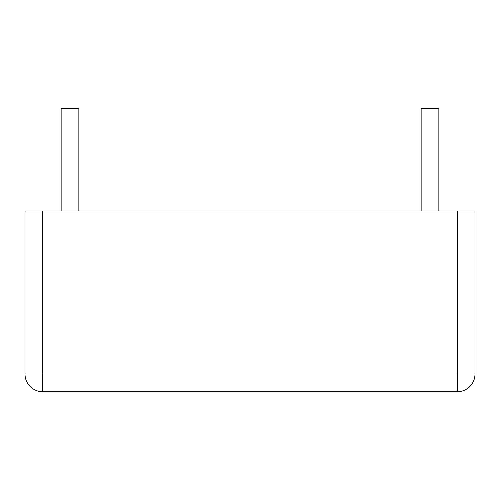 <?xml version="1.0" encoding="UTF-8"?>
<svg xmlns="http://www.w3.org/2000/svg" width="500" height="500" viewBox="0 0 500 500"><rect width="100%" height="100%" fill="white"/><g stroke="black" fill="none" stroke-linecap="round" stroke-linejoin="round"><path stroke-width="0.38" stroke-dasharray="2.5 1.88" d="M61.144 108.269L61.144 211.025L61.144 108.269L78.856 108.269L61.144 108.269L78.856 108.269L61.144 108.269L78.856 108.269L78.856 211.025L61.144 211.025L78.856 211.025L61.144 211.025L78.856 211.025L61.144 211.025L78.856 211.025L78.856 108.269M421.144 211.025L421.144 108.269L438.856 108.269L421.144 108.269L438.856 108.269L438.856 211.025L421.144 211.025L438.856 211.025M457.281 391.731L42.719 391.731A17.719 17.719 0 0 1 25 374.019L25 211.025L475 211.025L475 374.019A17.719 17.719 0 0 1 457.281 391.731L457.281 374.019L475 374.019M42.719 211.025L42.719 374.019L457.281 374.019L457.281 211.025M42.719 391.731L42.719 374.019L25 374.019"/><path stroke-width="0.75" d="M78.856 211.025L78.856 108.269L61.144 108.269L61.144 211.025M438.856 211.025L438.856 108.269L421.144 108.269L421.144 211.025M457.281 211.025L457.281 374.019L42.719 374.019L42.719 391.731L457.281 391.731A17.719 17.719 0 0 0 475 374.019L475 211.025L25 211.025L25 374.019A17.719 17.719 0 0 0 42.719 391.731A17.719 17.719 0 0 1 25 374.019L42.719 374.019L42.719 211.025M475 374.019L457.281 374.019L457.281 391.731A17.719 17.719 0 0 0 475 374.019"/></g></svg>
